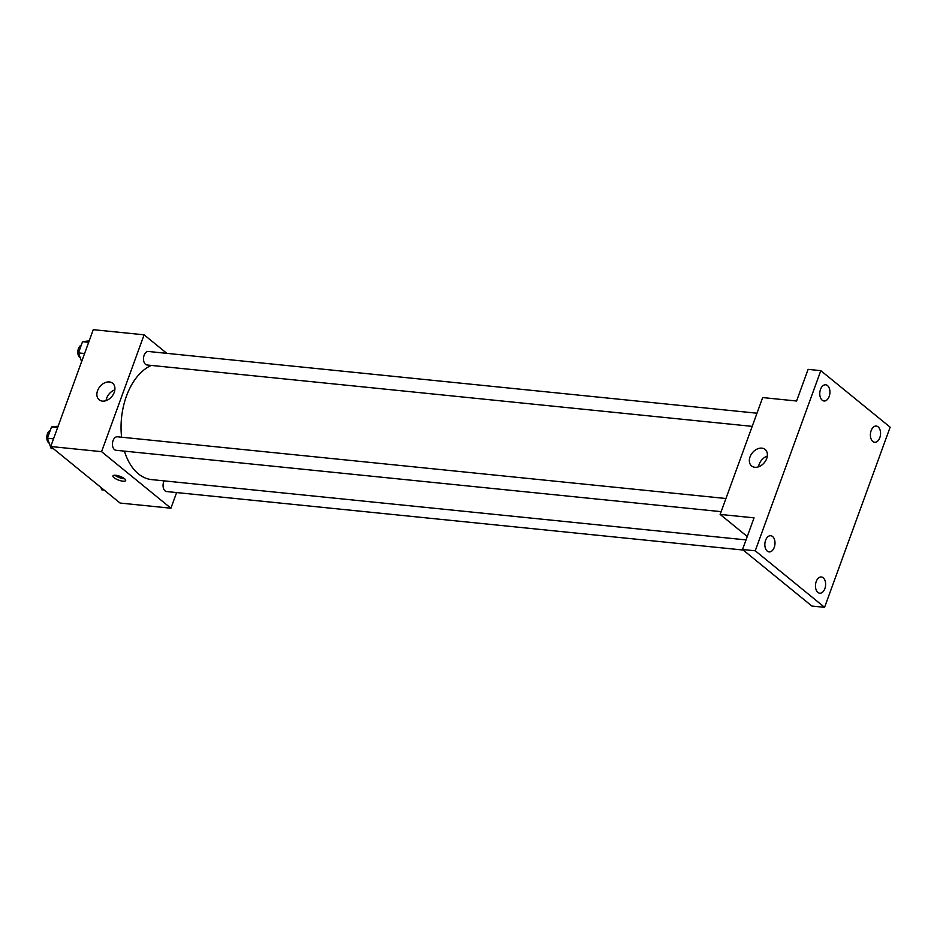 <?xml version="1.0" encoding="UTF-8"?>
<svg xmlns="http://www.w3.org/2000/svg" width="937" height="937" viewBox="0 0 937 937"><rect width="100%" height="100%" fill="white"/><g stroke="black" fill="none" stroke-linecap="round" stroke-linejoin="round"><path stroke-width="1.41" d="M176.613 492.569L170.921 508.217L120.077 503.052L50.739 446.516L93.267 329.672L144.111 334.825L166.833 353.354M124.434 451.13A58.375 36.18 95.8 0 0 138.453 473.899A58.375 36.18 95.8 0 0 151.618 479.603L746.028 539.899M151.361 365.418A58.375 36.18 95.8 0 0 121.599 437.216M170.921 508.217L101.583 451.669L144.111 334.825M756.991 413.217L148.409 351.48A6.782 4.205 95.8 0 0 143.759 356.517A6.782 4.205 95.8 0 0 145.516 364.317A6.782 4.205 95.8 0 0 147.039 364.985L752.2 426.37M164.116 480.868A6.782 4.205 95.8 0 0 165.088 490.894A6.782 4.205 95.8 0 0 166.622 491.55L743.193 550.042M721.162 511.661L116.001 450.275A6.782 4.205 -84.2 0 1 112.499 443.107A6.782 4.205 -84.2 0 1 117.371 436.783L725.941 498.519M101.583 451.669L50.739 446.516M102.414 401.106A10.67 7.754 129.2 0 1 99.158 399.794A10.67 7.754 129.2 0 1 99.884 386.63A10.67 7.754 129.2 0 1 112.639 383.256A10.67 7.754 129.2 0 1 113.248 394.477A10.67 7.754 129.2 0 1 102.414 401.106M124.598 478.76A6.782 2.015 20 0 1 125.675 480.54A6.782 2.015 20 0 1 118.612 480.119A6.782 2.015 20 0 1 112.932 475.902A6.782 2.015 20 0 1 117.746 475.645A6.782 2.015 20 0 1 124.598 478.76A6.782 2.015 20 0 1 114.9 475.235M106.08 400.626A10.67 7.754 129.2 0 1 114.841 389.874M747.257 536.514L720.155 514.413L762.683 397.569L796.579 401.013L808.104 369.365L820.812 370.654L890.15 427.19L824.583 607.328L811.875 606.04L742.537 549.504L754.051 517.856L720.155 514.413M824.583 607.328L755.245 550.792L742.537 549.504M755.245 550.792L820.812 370.654M754.882 467.282A10.67 7.754 129.2 0 1 751.626 465.982A10.67 7.754 129.2 0 1 752.364 452.817A10.67 7.754 129.2 0 1 765.107 449.444A10.67 7.754 129.2 0 1 765.716 460.664A10.67 7.754 129.2 0 1 754.882 467.282M758.548 466.813A10.67 7.754 129.2 0 1 767.321 456.061M829.186 396.421A8.14 5.048 -84.2 0 1 824.033 400.989A8.14 5.048 -84.2 0 1 820.519 389.359A8.14 5.048 -84.2 0 1 825.673 384.791A8.14 5.048 -84.2 0 1 829.186 396.421M774.255 547.349A8.14 5.048 -84.2 0 1 769.101 551.916A8.14 5.048 -84.2 0 1 765.588 540.286A8.14 5.048 -84.2 0 1 770.741 535.718A8.14 5.048 -84.2 0 1 774.255 547.349M824.876 588.623A8.14 5.048 -84.2 0 1 819.723 593.191A8.14 5.048 -84.2 0 1 816.209 581.561A8.14 5.048 -84.2 0 1 821.362 576.993A8.14 5.048 -84.2 0 1 824.876 588.623M879.808 437.696A8.14 5.048 -84.2 0 1 874.654 442.264A8.14 5.048 -84.2 0 1 871.141 430.633A8.14 5.048 -84.2 0 1 876.294 426.066A8.14 5.048 -84.2 0 1 879.808 437.696M53.514 448.788L51.16 448.542L47.424 438.211L51.512 426.967L58.129 426.194M53.538 438.832L47.424 438.211M57.625 427.588L51.512 426.967M50.282 430.352A6.782 4.205 95.8 0 0 46.85 436.267A6.782 4.205 95.8 0 0 48.794 442.955A6.782 4.205 95.8 0 0 49.251 443.271M81.624 361.647L78.474 352.909L82.561 341.665L89.179 340.892M84.576 353.53L78.474 352.909M88.675 342.286L82.561 341.665M81.332 345.062A6.782 4.205 95.8 0 0 77.9 350.965A6.782 4.205 95.8 0 0 79.844 357.653A6.782 4.205 95.8 0 0 80.301 357.969M104.136 490.051L101.77 489.817L100.915 487.427"/></g></svg>
